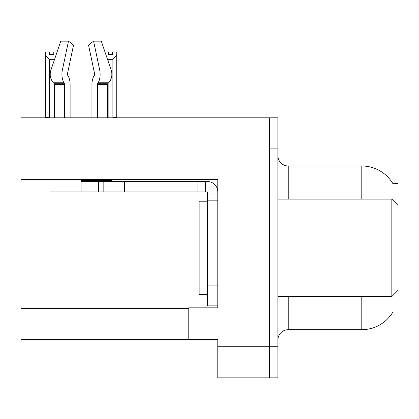 <?xml version="1.0" encoding="UTF-8"?>
<svg xmlns="http://www.w3.org/2000/svg" width="419" height="419" viewBox="0 0 419 419"><rect width="100%" height="100%" fill="white"/><g stroke="black" fill="none" stroke-linecap="round" stroke-linejoin="round"><path stroke-width="0.63" d="M20.95 179.562L217.786 179.562L217.786 285.13L207.426 285.13L207.426 305.849L217.786 305.849L217.786 285.13L217.786 307.813L188.78 307.813L188.78 339.516L20.95 339.516L20.95 117.818L269.59 117.818L269.59 377.849L217.786 377.849L217.786 346.77L269.59 346.77L269.59 377.849L277.876 377.849L277.876 346.77L269.59 346.77L269.59 148.897L277.876 148.897L277.876 346.77M188.78 339.516L217.786 339.516L217.786 346.77M392.964 183.732A36.259 36.259 0 0 0 361.791 165.987A36.259 36.259 0 0 1 392.964 183.732L398.05 183.601L398.05 205.357L391.833 199.14L391.833 296.521L277.876 296.521M398.05 205.357L398.05 312.061L392.886 312.061L393.069 311.752A36.259 36.259 0 0 1 361.791 329.674A36.259 36.259 0 0 0 392.886 312.061M277.876 340.034A10.36 10.36 0 0 1 288.235 329.674L361.791 329.674L361.791 296.521M361.791 199.14L361.791 165.987A36.259 36.259 0 0 1 392.886 183.601A36.259 36.259 0 0 0 361.791 165.987L288.235 165.987A10.36 10.36 0 0 1 277.876 155.627A10.36 10.36 0 0 0 288.235 165.987L288.235 199.14M269.59 117.818L277.876 117.818L277.876 148.897M97.407 117.818L97.407 84.497A1.037 0.545 90 0 1 97.59 83.727L98.14 82.789A11.397 6.002 -90 0 0 99.706 70.057L93.589 41.151L101.293 41.151L111.161 70.057L101.293 41.151L104.97 51.925L108.448 51.925L108.448 54.381L112.591 54.381L108.448 54.381M112.591 54.381L112.591 51.925L116.733 51.925L116.733 55.371L112.9 59.325L108.139 59.325L108.139 61.2M113.408 117.818L112.9 117.299L116.733 117.299L116.733 117.818L116.733 55.371M112.9 117.299L112.9 59.325M108.139 83.318L108.139 117.299L107.625 117.818M108.139 59.325L107.364 58.932M108.139 117.299L107.458 117.299M53.747 54.381L49.599 54.381L53.747 54.381L53.747 51.925L57.104 51.925M54.685 59.016L54.056 59.325L49.295 59.325L45.456 55.371L45.456 51.925L49.599 51.925L49.599 54.381M49.295 59.325L49.295 117.299L45.456 117.299L45.456 117.818L45.456 55.371M49.295 117.299L48.782 117.818M54.617 117.299L54.056 117.299L54.056 83.439M54.056 60.86L54.056 59.325M54.564 117.818L54.056 117.299M94.5 75.074A1.037 0.545 90 0 0 94.642 73.917A1.037 0.545 90 0 1 94.5 75.074A1.037 0.545 90 0 0 94.642 73.917A1.037 0.545 90 0 1 94.5 75.074L93.945 76.017A11.397 6.002 -90 0 0 91.95 84.497L91.95 117.818M111.643 179.562L111.643 180.495L81.04 180.495L81.04 181.527L103.828 181.527L103.828 191.886L49.955 191.886L49.955 179.562M99.706 70.057L111.161 70.057A11.397 9.684 90 0 1 108.641 82.789L107.746 83.727A1.037 0.88 -90 0 0 107.458 84.497L107.458 117.818M70.125 117.818L70.125 84.497A11.397 6.002 90 0 0 68.129 76.017L67.574 75.074A1.037 0.545 -90 0 1 67.433 73.917L73.55 45.011L68.486 41.151L62.368 70.057A11.397 6.002 90 0 0 63.934 82.789L64.484 83.727A1.037 0.545 -90 0 1 64.667 84.497L64.667 117.818M54.617 117.818L54.617 84.497A1.037 0.88 90 0 0 54.329 83.727L53.438 82.789A11.397 9.684 -90 0 1 50.914 70.057L60.781 41.151L68.486 41.151M67.433 73.917A1.037 0.545 -90 0 0 67.574 75.074L68.129 76.017M93.589 41.151L88.524 45.011L94.642 73.917M103.828 181.527L207.426 181.527A10.36 10.36 0 0 1 217.786 191.892M103.828 191.886L207.426 191.886L207.426 193.96L217.786 193.96M207.426 305.849L217.786 305.849M205.352 191.886L205.352 181.527M217.786 200.177L207.426 200.177L207.426 193.96M207.426 285.13L207.426 200.177M197.066 191.886L197.066 181.527M207.426 201.214L199.14 201.214L199.14 294.452L207.426 294.452M277.876 199.14L391.833 199.14M20.95 308.436L188.78 308.436M288.235 296.521L288.235 329.674M278.708 199.14A10.36 1.796 -0 0 1 277.876 198.433M81.04 191.886L81.04 181.527M107.458 84.497L97.407 84.497M64.667 84.497L54.617 84.497M62.368 70.057L50.914 70.057M63.934 82.789L53.438 82.789M108.641 82.789L98.14 82.789M64.484 83.727L54.329 83.727M107.746 83.727L97.59 83.727M124.548 191.886L124.548 181.527M98.648 191.886L98.648 181.527M398.05 290.309L391.833 296.521"/></g></svg>
